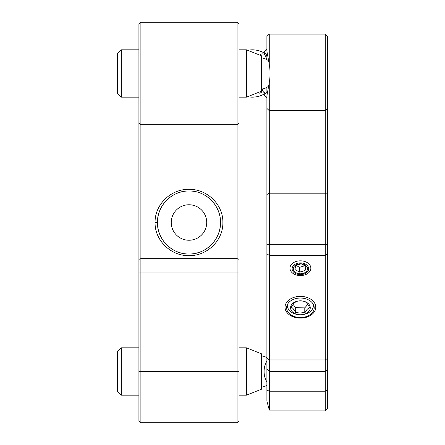 <?xml version="1.0" encoding="UTF-8"?>
<svg xmlns="http://www.w3.org/2000/svg" width="445" height="445" viewBox="0 0 445 445"><rect width="100%" height="100%" fill="white"/><g stroke="black" fill="none" stroke-linecap="round" stroke-linejoin="round"><path stroke-width="0.67" d="M222.878 222.506C223.234 240.367 207.214 256.031 188.964 255.664C170.741 256.02 154.699 240.322 155.077 222.5C154.715 204.633 170.769 188.975 188.969 189.336C207.231 188.98 223.245 204.656 222.878 222.506M182.383 191.662A31.534 31.534 0 0 0 157.447 222.5C157.052 239.393 172.087 254.44 188.964 254.034C205.868 254.44 220.881 239.438 220.514 222.506C220.887 205.573 205.885 190.566 188.969 190.966C172.109 190.566 157.068 205.557 157.447 222.5A31.534 31.534 0 0 0 188.975 254.034A31.534 31.534 0 0 0 220.175 217.883M138.918 73.497L138.918 24.219L140.887 22.25L140.887 422.75L237.074 422.75L237.074 124.739L140.887 124.739L138.918 122.77L138.918 73.497M140.887 422.75L138.918 420.781L138.918 122.77M206.719 222.5A17.739 17.739 0 0 0 188.98 204.761A17.739 17.739 0 0 0 171.242 222.5A17.739 17.739 0 0 0 188.98 240.239A17.739 17.739 0 0 0 206.719 222.5M219.819 215.914A31.534 31.534 0 0 0 206.953 196.59M196.195 191.801A31.534 31.534 0 0 0 184.347 191.306M239.043 122.77L237.074 124.739L237.074 22.25L239.043 24.219L239.043 420.781L237.074 422.75M140.887 22.25L237.074 22.25M325.245 34.076L327.609 36.44L327.609 408.56L325.245 410.924L325.245 371.503L269.269 371.503L325.245 371.503L325.245 34.076L269.269 34.076L269.269 64.403C270.315 70.499 270.315 76.557 269.269 82.592L269.425 410.079M300.408 318.108A15.375 10.869 0 0 1 285.034 307.234A15.375 10.869 0 0 1 300.408 296.364L300.408 296.364A15.375 10.869 0 0 1 315.783 307.234A15.375 10.869 0 0 1 300.408 318.108M287.403 305.565A13.011 9.2 180 0 0 300.408 314.76A13.011 9.2 180 0 0 313.419 305.565M300.408 275.6A10.446 7.387 0 0 1 289.962 268.213A10.446 7.387 0 0 1 300.408 260.826A10.446 7.387 0 0 1 310.855 268.213A10.446 7.387 0 0 1 300.408 275.6M269.269 64.403L266.9 51.22L266.9 36.44L269.269 34.076M269.269 409.862C270.315 411.28 270.315 411.28 269.269 409.862L266.9 401.117L266.9 95.77L269.269 82.592M266.9 92.427L266.9 87.326M266.9 59.663L266.9 54.563M266.9 369.139L269.269 371.503L266.9 369.139M325.245 371.503L327.609 369.139M266.9 361.04A15.77 11.147 90 0 0 266.9 381.966M121.335 395.154L117.391 391.216L117.391 351.795L121.335 347.851L121.335 395.154L138.918 395.154M246.452 347.851L261.432 353.764L261.432 389.242L246.452 395.154L246.452 347.851L239.043 347.851M312.201 312.857A13.795 9.757 180 0 0 307.573 299.457A13.795 9.757 180 0 0 288.616 302.728A13.795 9.757 180 0 0 288.382 312.574A13.795 9.757 180 0 0 300.408 317.546A13.795 9.757 180 0 0 312.201 312.857M291.308 307.133C292.754 307.918 294.212 309.798 295.68 312.779C298.69 311.745 301.727 311.789 304.781 312.924L307.145 309.342L309.509 307.423C308.062 304.475 306.605 302.589 305.136 301.777C302.127 300.648 299.096 300.598 296.036 301.632L293.672 303.551L291.308 307.133M291.987 304.174A9.857 6.97 180 0 0 295.291 313.747A9.857 6.97 180 0 0 308.83 311.411A9.857 6.97 180 0 0 305.526 301.838A9.857 6.97 180 0 0 291.987 304.174M293.055 304.33L295.68 307.718L304.781 307.862L307.773 304.386M295.68 307.718L295.68 312.779M304.781 307.862L304.781 312.924M308.607 269.581A8.277 5.852 180 0 0 301.554 262.973A8.277 5.852 180 0 0 292.209 267.962A8.277 5.852 180 0 0 299.262 274.565A8.277 5.852 180 0 0 308.607 269.581M294.924 269.536L299.591 272.112L305.075 270.538L305.893 266.394L301.226 263.824L295.741 265.392L294.924 269.536M293.383 268.074A7.098 5.017 180 0 0 299.429 273.742A7.098 5.017 180 0 0 307.434 269.464A7.098 5.017 180 0 0 301.393 263.802A7.098 5.017 180 0 0 293.383 268.074M295.892 265.298L299.591 267.339L305.098 265.659M299.591 267.339L299.591 272.112M305.075 265.771L305.075 270.538M268.029 91.303L264.096 95.236L266.9 98.045M266.9 48.944L264.096 51.754L268.029 55.686M121.335 97.149L117.391 93.205L117.391 53.784L121.335 49.846L121.335 97.149L138.918 97.149M246.452 49.846L261.432 55.758L261.432 91.236L246.452 97.149L246.452 49.846L239.043 49.846M266.9 54.691A15.77 7.882 54.7 0 0 266.894 54.802L265.91 56.743M265.298 52.961A15.77 7.882 54.7 0 0 264.269 54.268M265.298 94.034A15.77 7.882 125.3 0 1 264.858 93.595M285.951 34.076L305.659 34.076M155.077 222.5L157.447 222.5M138.918 259.324L140.887 258.651L237.074 258.651L239.043 259.324M138.918 371.503L239.043 371.503M239.043 272.045L138.918 272.045M266.9 390.031L269.269 391.216L325.245 391.216L327.609 390.031M266.9 108.43L269.269 110.66L325.245 110.66L327.609 108.43M266.9 253.795L269.269 255.469L325.245 255.469L327.609 253.795M327.609 358.286L325.245 359.961L269.269 359.961L266.9 358.286M327.609 194.504L325.245 193.197L269.269 193.197L266.9 194.504M266.9 214.985L327.609 214.985M327.609 244.322L266.9 244.322M325.245 410.924L270.054 410.924M239.043 395.154L246.452 395.154M121.335 347.851L138.918 347.851M261.432 387.133A15.77 15.77 0 0 0 266.9 385.337M266.9 357.674A15.77 15.77 0 0 0 261.432 355.878M239.043 97.149L246.452 97.149M121.335 49.846L138.918 49.846M268.897 60.965A15.77 15.77 0 0 0 261.432 57.867M261.432 89.122A15.77 15.77 0 0 0 268.897 86.03M247.659 96.671A23.652 23.652 0 0 0 266.071 92.783M264.858 53.4A23.652 23.652 0 0 0 247.659 50.318M266.46 58.239L266.677 59.547M262.333 88.972L263.357 91.959L264.931 93.05L266.138 93.194M259.919 55.163L261.415 54.001L262.956 53.812L264.53 54.451L265.938 56.86L266.333 59.369M257.588 92.749L259.619 93.183L261.182 92.549L262.572 90.246M257.444 54.184L256.698 53.889"/></g></svg>
